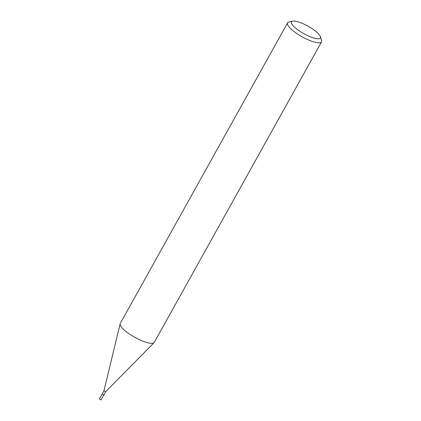 <?xml version="1.0" encoding="UTF-8"?>
<svg xmlns="http://www.w3.org/2000/svg" width="421" height="421" viewBox="0 0 421 421"><rect width="100%" height="100%" fill="white"/><g stroke="black" fill="none" stroke-linecap="round" stroke-linejoin="round"><path stroke-width="0.63" d="M103.85 394.977L105.676 391.698L103.971 390.762L99.409 398.955L100.966 399.95L103.845 394.982L102.15 394.03M154.06 342.673A19.455 5.036 -150.9 0 1 151.434 343.352A19.461 5.036 -150.9 0 1 131.026 335.048A19.461 5.036 -150.9 0 1 120.274 323.454L287.554 22.918A19.461 5.036 -150.9 0 1 288.832 22.087L292.558 21.166A16.54 4.278 -150.9 0 1 293.895 21.05A16.54 4.278 -150.9 0 1 309.351 26.949A16.54 4.278 -150.9 0 1 320.407 36.664A16.54 4.278 -150.9 0 1 317.96 38.785A16.54 4.278 -150.9 0 1 298.821 30.538A16.54 4.278 -150.9 0 1 292.558 21.166M320.407 36.664L321.591 40.321A19.461 5.036 -150.9 0 1 321.555 41.847A19.461 5.036 -150.9 0 1 318.713 42.816A19.461 5.036 -150.9 0 1 298.3 34.511A19.461 5.036 -150.9 0 1 287.554 22.918M321.555 41.847L154.281 342.378A19.461 5.036 -150.9 0 1 151.434 343.352M105.666 391.704L154.033 342.699M103.971 390.762L120.138 323.828"/></g></svg>
